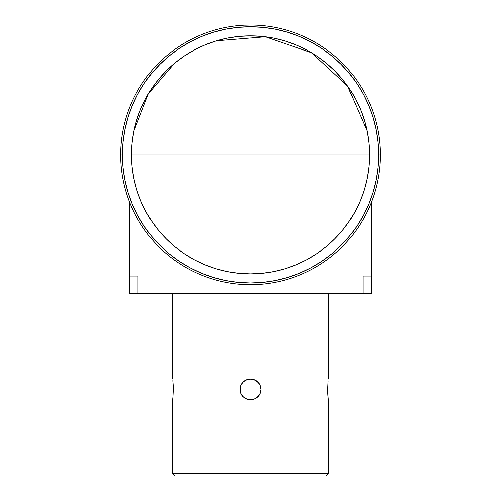 <?xml version="1.0" encoding="UTF-8"?>
<svg xmlns="http://www.w3.org/2000/svg" width="501" height="501" viewBox="0 0 501 501"><rect width="100%" height="100%" fill="white"/><g stroke="black" fill="none" stroke-linecap="round" stroke-linejoin="round"><path stroke-width="0.75" d="M250.5 154.865L131.5 154.865A119 119 0 0 1 250.5 35.865A119 119 0 0 1 369.5 154.865L250.5 154.865L369.5 154.865L368.924 143.205L367.214 131.65L364.377 120.321L360.438 109.331L355.447 98.772L349.447 88.752L342.49 79.377L334.643 70.722L325.994 62.882L316.613 55.924L306.593 49.918L296.041 44.927L285.044 40.994L273.715 38.157L262.167 36.441L250.5 35.865L238.833 36.441L227.285 38.157L215.956 40.994L204.959 44.927L194.407 49.918L184.387 55.924L175.006 62.882L166.357 70.722L158.51 79.377L151.552 88.752L145.553 98.772L140.562 109.331L136.623 120.321L133.786 131.65L132.076 143.205L131.5 154.865L132.076 166.532L133.786 178.08L136.623 189.409L140.562 200.406L145.553 210.965L151.552 220.979L158.51 230.36L166.357 239.015L175.006 246.855L184.387 253.813L194.407 259.819L204.959 264.81L215.956 268.743L227.285 271.58L238.833 273.295L250.5 273.865L262.167 273.295L273.715 271.58L285.044 268.743L296.041 264.81L306.593 259.819L316.613 253.813L325.994 246.855L334.643 239.015L342.49 230.36L349.447 220.979L355.447 210.965L360.438 200.406L364.377 189.409L367.214 178.08L368.924 166.532L369.5 154.865A119 119 0 0 1 250.5 273.865A119 119 0 0 1 131.5 154.865L250.5 154.865M250.5 25.05L244.607 25.188M380.315 154.865L378.587 154.865A128.087 128.087 0 0 1 250.5 282.952A128.087 128.087 0 0 1 122.413 154.865L120.685 154.865A129.815 129.815 0 0 0 250.5 284.687A129.815 129.815 0 0 0 380.315 154.865A129.815 129.815 0 0 1 250.5 284.687A129.815 129.815 0 0 1 120.685 154.865A129.815 129.815 0 0 1 250.5 25.05A129.815 129.815 0 0 1 380.315 154.865A129.815 129.815 0 0 0 250.5 25.05A129.815 129.815 0 0 0 120.685 154.865L122.413 154.865A128.087 128.087 0 0 1 250.5 26.778A128.087 128.087 0 0 1 378.587 154.865L380.315 154.865M172.607 399.792L172.607 473.351L175.206 475.95L172.607 473.351L328.393 473.351L328.393 399.792L328.042 396.748L328.393 399.792L328.393 473.351L325.794 475.95L328.393 473.351L172.607 473.351L172.607 399.792L172.958 396.748L172.638 399.591M328.193 398.189L327.698 389.409L328.124 381.267M327.773 392.828L328.042 382.063M328.393 293.342L328.393 379.019L328.393 293.342M172.607 379.019L172.607 293.342L172.607 379.019M172.958 382.056L173.302 389.402L172.876 397.543M172.807 380.622L173.202 385.419M260.689 391.413L260.858 390.141M260.783 390.868L260.019 393.561M259.136 395.176L260.094 393.385L260.883 389.402L260.088 385.413L260.883 389.402L260.088 393.398L257.815 396.779L254.984 398.771L251.659 399.723L248.183 399.529L244.951 398.189L242.365 395.859L240.693 392.828L240.117 389.402L240.981 385.25M259.205 395.07L256.274 398.038L258.422 396.122M252.51 399.591L250.506 399.792L246.53 399.003M242.227 395.684L244.732 398.044L246.517 398.996L243.154 396.748L240.906 393.385L240.117 389.402L240.912 393.391L240.317 391.45L240.317 387.367L240.906 385.426L242.578 382.689M243.16 396.754L240.987 393.567M240.461 392.064L240.568 392.433M240.311 387.398L240.136 388.738M241.795 383.735L240.906 385.426L240.117 389.402L240.524 392.296M245.402 380.359L243.154 382.063L246.517 379.814L250.5 379.019L252.46 379.207M248.49 379.219L250.487 379.019L254.495 379.821L258.622 382.933M256.443 380.885L252.523 379.219L254.483 379.814L256.274 380.773L254.483 379.814L250.487 379.019L246.511 379.814L248.477 379.219L244.732 380.766L243.16 382.056L246.016 380.034L249.341 379.082L252.817 379.282L256.049 380.622L259.086 383.559M259.13 383.622L257.84 382.056L260.088 385.413L257.84 382.056L254.984 380.034L251.659 379.082L248.183 379.282L244.951 380.622L242.365 382.952L240.693 385.983M260.476 386.515L260.883 389.402L260.595 391.832M260.539 386.747L260.432 386.377M253.769 399.259L250.487 399.792L254.483 398.996L256.274 398.038L254.495 398.99L257.846 396.748L260.088 393.391L259.03 395.327M256.762 397.688L256.28 398.032M260.013 385.244L260.683 387.379M258.792 383.152L259.123 383.616M247.231 379.545L250.5 379.019L252.529 379.219L250.513 379.019M244.237 381.123L246.505 379.821L243.154 382.063L240.912 385.413L243.104 382.113M240.217 387.943L240.405 386.979M173.227 385.983L172.958 396.748M260.821 388.225L259.844 384.868M258.635 382.952L260.307 385.983L260.883 389.402M240.179 388.225L241.156 384.868L243.16 382.056M175.206 475.95L325.794 475.95L175.206 475.95M260.821 390.586L259.844 393.943L257.815 396.779M244.557 397.919L246.517 398.996L250.513 399.792L246.505 398.99L243.154 396.748M243.185 396.779L246.016 398.771L249.341 399.723L252.817 399.529L256.049 398.189L258.635 395.859L260.307 392.828M240.179 390.586L241.156 393.943M241.87 395.183L240.912 393.391M243.142 396.736L242.378 395.878M242.365 395.859L241.914 395.245M255.598 398.452L252.523 399.591L248.471 399.591L250.487 399.792M251.965 399.685L252.529 399.591M246.505 398.99L248.458 399.585L244.726 398.038M249.035 379.125L248.471 379.219M254.495 379.821L256.274 380.773M303.287 261.315L303.725 261.315M197.275 261.315L197.713 261.315M328.042 396.748L327.798 393.379M257.84 396.754L256.268 398.044M259.136 383.634L260.094 385.426M252.529 379.219L254.483 379.814M363.006 276.032L371.661 276.032L371.661 293.342L363.006 293.342L363.006 276.032L363.006 293.342L371.661 293.342L371.661 201.471L371.661 276.032L363.006 276.032M137.994 293.342L363.006 293.342L129.339 293.342L137.994 293.342L137.994 276.032L137.994 293.342M129.339 293.342L129.339 276.032L137.994 276.032L129.339 276.032L129.339 293.342M129.339 201.471L129.339 276.032L129.339 201.471M122.413 154.865L123.033 142.315L124.874 129.878L127.93 117.685L132.164 105.849L137.537 94.489L144 83.705L151.49 73.609L159.932 64.297L169.244 55.855L179.339 48.365L190.123 41.902L201.483 36.529L213.32 32.296L225.513 29.24L237.944 27.398L250.5 26.778L263.056 27.398L275.487 29.24L287.68 32.296L299.517 36.529L310.877 41.902L321.661 48.365L331.756 55.855L341.068 64.297L349.51 73.609L357 83.705L363.463 94.489L368.836 105.849L373.07 117.685L376.126 129.878L377.967 142.315L378.587 154.865L377.967 167.422L376.126 179.859L373.07 192.052L368.836 203.882L363.463 215.248L357 226.026L349.51 236.128L341.068 245.44L331.756 253.882L321.661 261.365L310.877 267.828L299.517 273.202L287.68 277.441L275.487 280.491L263.056 282.339L250.5 282.952L237.944 282.339L225.513 280.491L213.32 277.441L201.483 273.202L190.123 267.828L179.339 261.365L169.244 253.882L159.932 245.44L151.49 236.128L144 226.026L137.537 215.248L132.164 203.882L127.93 192.052L124.874 179.859L123.033 167.422L122.413 154.865M248.39 25.069L246.354 25.119L248.39 25.069M244.494 25.188L246.367 25.119L244.494 25.188M242.847 25.275L240.505 25.438M369.5 154.54L368.961 143.593M368.874 142.697L367.365 132.414M367.07 130.936L347.569 86.028L311.635 52.774L265.355 36.798L216.557 40.813M174.48 63.314L148.459 93.643L133.942 130.88M133.635 132.414L132.126 142.697M132.039 143.593L131.5 154.559"/></g></svg>
